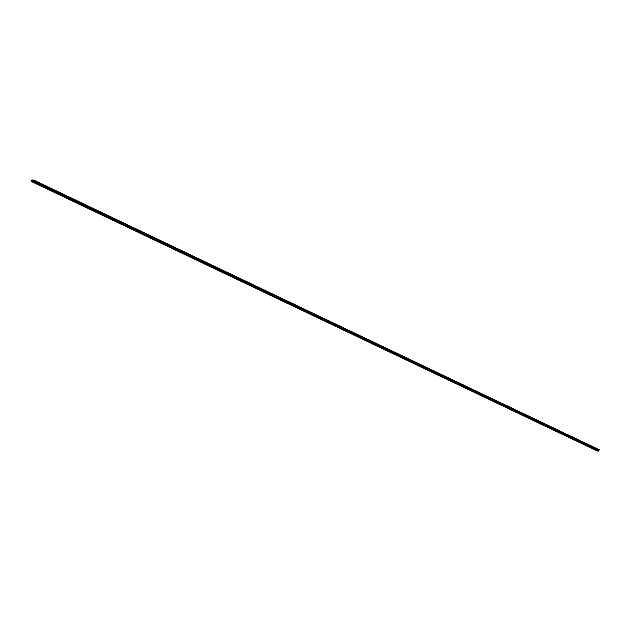 <?xml version="1.0" encoding="UTF-8"?>
<svg xmlns="http://www.w3.org/2000/svg" width="631" height="631" viewBox="0 0 631 631"><rect width="100%" height="100%" fill="white"/><g stroke="black" fill="none" stroke-linecap="round" stroke-linejoin="round"><path stroke-width="0.47" stroke-dasharray="3.15 2.37" d="M594.284 448.901L596.894 450.211L594.157 449.209M588.628 446.212L591.231 447.513L588.502 446.511M582.973 443.514L585.576 444.823L582.839 443.814M577.31 440.817L579.921 442.126L577.184 441.124M571.654 438.127L574.257 439.428L571.528 438.427M565.991 435.429L568.602 436.739L565.865 435.729M560.336 432.732L562.939 434.041L560.21 433.04M554.681 430.042L557.283 431.352L554.546 430.342M549.017 427.345L551.628 428.654L548.891 427.644M543.362 424.647L545.965 425.957L543.236 424.955M537.707 421.958L540.31 423.267L537.573 422.257M532.043 419.26L534.646 420.569L531.917 419.568M526.388 416.57L528.991 417.872L526.254 416.87M520.725 413.873L523.336 415.182L520.599 414.173M515.07 411.175L517.672 412.485L514.943 411.483M509.414 408.486L512.017 409.795L509.28 408.785M503.751 405.788L506.354 407.098L503.625 406.088M498.096 403.091L500.698 404.4L497.962 403.398M492.432 400.401L495.043 401.71L492.306 400.701M486.777 397.704L489.38 399.013L486.651 398.003M481.122 395.006L483.725 396.315L480.988 395.314M475.458 392.316L478.061 393.626L475.332 392.616M469.803 389.619L472.406 390.928L469.677 389.926M464.14 386.929L466.751 388.231L464.014 387.229M458.485 384.232L461.087 385.541L458.358 384.531M452.829 381.534L455.432 382.843L452.695 381.842M447.166 378.845L449.777 380.154L447.04 379.144M441.511 376.147L444.114 377.456L441.385 376.447M435.847 373.449L438.458 374.759L435.721 373.757M430.192 370.76L432.795 372.069L430.066 371.06M424.537 368.062L427.14 369.372L424.403 368.37M418.874 365.365L421.484 366.674L418.747 365.672M413.218 362.675L415.821 363.984L413.092 362.975M407.563 359.978L410.166 361.287L407.429 360.285M401.9 357.288L404.503 358.589L401.773 357.588M396.244 354.59L398.847 355.9L396.11 354.89M390.581 351.893L393.192 353.202L390.455 352.201M384.926 349.203L387.529 350.513L384.8 349.503M379.27 346.506L381.873 347.815L379.136 346.805M373.607 343.808L376.21 345.118L373.481 344.116M367.952 341.119L370.555 342.428L367.818 341.418M362.289 338.421L364.899 339.73L362.162 338.729M356.633 335.731L359.236 337.033L356.507 336.031M350.978 333.034L353.581 334.343L350.844 333.334M345.315 330.336L347.918 331.646L345.189 330.644M339.659 327.647L342.262 328.948L339.533 327.946M333.996 324.949L336.607 326.259L333.87 325.249M328.341 322.252L330.944 323.561L328.215 322.559M322.686 319.562L325.288 320.871L322.551 319.862M317.022 316.865L319.633 318.174L316.896 317.164M311.367 314.167L313.97 315.476L311.241 314.475M305.704 311.477L308.314 312.787L305.578 311.777M300.048 308.78L302.651 310.089L299.922 309.087M294.393 306.09L296.996 307.392L294.259 306.39M288.73 303.393L291.341 304.702L288.604 303.692M283.074 300.695L285.677 302.004L282.948 301.003M277.419 298.006L280.022 299.307L277.285 298.305M271.756 295.308L274.359 296.617L271.63 295.608M266.101 292.61L268.703 293.92L265.966 292.918M260.437 289.921L263.048 291.23L260.311 290.221M254.782 287.223L257.385 288.533L254.656 287.523M249.127 284.526L251.73 285.835L248.993 284.833M243.463 281.836L246.066 283.145L243.337 282.136M237.808 279.139L240.411 280.448L237.674 279.446M232.145 276.449L234.756 277.75L232.019 276.749M226.49 273.751L229.092 275.061L226.363 274.051M220.834 271.054L223.437 272.363L220.7 271.362M215.171 268.364L217.774 269.674L215.045 268.664M209.516 265.667L212.119 266.976L209.389 265.966M203.852 262.969L206.463 264.279L203.726 263.277M198.197 260.28L200.8 261.589L198.071 260.579M192.542 257.582L195.145 258.891L192.408 257.882M186.879 254.885L189.489 256.194L186.752 255.192M181.223 252.195L183.826 253.504L181.097 252.495M175.56 249.497L178.171 250.807L175.434 249.805M169.905 246.808L172.508 248.109L169.778 247.107M164.249 244.11L166.852 245.42L164.115 244.41M158.586 241.413L161.197 242.722L158.46 241.72M152.931 238.723L155.534 240.032L152.805 239.023M147.275 236.026L149.878 237.335L147.141 236.325M141.612 233.328L144.215 234.637L141.486 233.636M135.957 230.638L138.56 231.948L135.823 230.938M130.294 227.941L132.904 229.25L130.167 228.248M124.638 225.243L127.241 226.553L124.512 225.551M118.983 222.554L121.586 223.863L118.849 222.853M113.32 219.856L115.923 221.165L113.194 220.164M107.664 217.167L110.267 218.468L107.53 217.466M102.001 214.469L104.612 215.778L101.875 214.769M96.346 211.771L98.949 213.081L96.22 212.079M90.69 209.082L93.293 210.391L90.556 209.382M85.027 206.384L87.63 207.694L84.901 206.684M79.372 203.687L81.975 204.996L79.246 203.994M73.709 200.997L76.319 202.306L73.582 201.297M68.053 198.3L70.656 199.609L67.927 198.607M62.398 195.602L65.001 196.911L62.264 195.91M56.735 192.912L59.346 194.222L56.609 193.212M51.079 190.215L53.682 191.524L50.953 190.523M45.416 187.525L48.027 188.827L45.29 187.825M39.761 184.828L42.364 186.137L39.635 185.128M34.106 182.13L36.708 183.44L33.971 182.438M599.45 449.461L598.472 450.802L597.533 450.747L597.943 449.375L31.873 179.898M597.715 449.359L31.96 180.3M597.589 449.658L597.376 451.031M597.541 450.684L31.85 181.294M597.541 450.747L31.692 181.278L597.533 450.747M597.904 449.84L32.899 180.774M597.92 449.375L33.064 180.379L597.943 449.375M597.794 449.674L31.96 180.214L597.802 449.674M597.786 449.832L31.944 180.363M597.423 450.676L31.582 181.215M598.472 450.802L32.631 181.342M598.519 450.747L32.678 181.278M598.882 449.895L33.041 180.434M599.245 449.453L33.404 179.985"/><path stroke-width="0.95" d="M593.676 449.177L596.76 450.51L593.739 449.027M588.013 446.48L591.105 447.821L588.076 446.33M582.358 443.79L585.45 445.123L582.421 443.64M576.695 441.093L579.786 442.434L576.766 440.943M571.039 438.395L574.131 439.736L571.102 438.245M565.384 435.705L568.468 437.038L565.447 435.556M559.721 433.008L562.813 434.349L559.784 432.858M554.065 430.31L557.157 431.651L554.128 430.161M548.41 427.621L551.494 428.954L548.473 427.471M542.747 424.923L545.839 426.264L542.81 424.773M537.091 422.226L540.183 423.567L537.155 422.084M531.428 419.536L534.52 420.869L531.491 419.386M525.773 416.839L528.865 418.179L525.836 416.689M520.118 414.149L523.202 415.482L520.181 413.999M514.454 411.451L517.546 412.792L514.517 411.302M508.799 408.754L511.891 410.095L508.862 408.604M503.136 406.064L506.228 407.397L503.199 405.914M497.48 403.367L500.572 404.708L497.543 403.217M491.825 400.669L494.909 402.01L491.888 400.519M486.162 397.98L489.254 399.313L486.225 397.83M480.507 395.282L483.598 396.623L480.57 395.132M474.843 392.592L477.935 393.925L474.906 392.443M469.188 389.895L472.28 391.228L469.251 389.745M463.533 387.197L466.617 388.538L463.596 387.048M457.869 384.508L460.961 385.841L457.932 384.358M452.214 381.81L455.306 383.151L452.277 381.66M446.551 379.113L449.643 380.454L446.622 378.963M440.895 376.423L443.987 377.756L440.959 376.273M435.24 373.726L438.324 375.066L435.303 373.576M429.577 371.028L432.669 372.369L429.64 370.878M423.922 368.338L427.013 369.671L423.985 368.188M418.266 365.641L421.35 366.982L418.329 365.491M412.603 362.951L415.695 364.284L412.666 362.801M406.948 360.254L410.04 361.587L407.011 360.104M401.284 357.556L404.376 358.897L401.348 357.406M395.629 354.867L398.721 356.2L395.692 354.717M389.974 352.169L393.058 353.51L390.037 352.019M384.311 349.471L387.402 350.812L384.374 349.322M378.655 346.782L381.747 348.115L378.718 346.632M372.992 344.084L376.084 345.425L373.055 343.934M367.337 341.387L370.429 342.728L367.4 341.237M361.681 338.697L364.765 340.03L361.744 338.547M356.018 336L359.11 337.34L356.081 335.85M350.363 333.31L353.455 334.643L350.426 333.16M344.7 330.612L347.791 331.945L344.763 330.463M339.044 327.915L342.136 329.256L339.107 327.765M333.389 325.225L336.473 326.558L333.452 325.075M327.726 322.528L330.818 323.869L327.789 322.378M322.07 319.83L325.162 321.171L322.133 319.68M316.407 317.141L319.499 318.474L316.478 316.991M310.752 314.443L313.844 315.784L310.815 314.293M305.096 311.746L308.18 313.086L305.159 311.604M299.433 309.056L302.525 310.389L299.496 308.906M293.778 306.358L296.87 307.699L293.841 306.209M288.122 303.669L291.206 305.002L288.186 303.519M282.459 300.971L285.551 302.312L282.522 300.821M276.804 298.274L279.896 299.615L276.867 298.124M271.141 295.584L274.233 296.917L271.204 295.434M265.485 292.887L268.577 294.227L265.548 292.737M259.83 290.189L262.914 291.53L259.893 290.039M254.167 287.499L257.259 288.832L254.23 287.35M248.511 284.802L251.603 286.143L248.575 284.652M242.848 282.104L245.94 283.445L242.911 281.962M237.193 279.415L240.285 280.748L237.256 279.265M231.538 276.717L234.622 278.058L231.601 276.567M225.874 274.028L228.966 275.361L225.937 273.878M220.219 271.33L223.311 272.671L220.282 271.18M214.556 268.632L217.648 269.973L214.619 268.483M208.9 265.943L211.992 267.276L208.964 265.793M203.245 263.245L206.329 264.586L203.308 263.095M197.582 260.548L200.674 261.889L197.645 260.398M191.927 257.858L195.018 259.191L191.99 257.708M186.263 255.161L189.355 256.501L186.334 255.011M180.608 252.471L183.7 253.804L180.671 252.321M174.953 249.773L178.037 251.106L175.016 249.624M169.289 247.076L172.381 248.417L169.353 246.926M163.634 244.386L166.726 245.719L163.697 244.236M157.979 241.689L161.063 243.03L158.042 241.539M152.316 238.991L155.407 240.332L152.379 238.841M146.66 236.302L149.744 237.635L146.723 236.152M140.997 233.604L144.089 234.945L141.06 233.454M135.342 230.907L138.434 232.247L135.405 230.757M129.686 228.217L132.77 229.55L129.749 228.067M124.023 225.519L127.115 226.86L124.086 225.37M118.368 222.83L121.46 224.163L118.431 222.68M112.704 220.132L115.796 221.465L112.768 219.982M107.049 217.435L110.141 218.776L107.112 217.285M101.394 214.745L104.478 216.078L101.457 214.595M95.731 212.048L98.822 213.388L95.794 211.898M90.075 209.35L93.167 210.691L90.138 209.2M84.412 206.66L87.504 207.993L84.475 206.511M78.757 203.963L81.849 205.304L78.82 203.813M73.101 201.265L76.185 202.606L73.164 201.115M67.438 198.576L70.53 199.909L67.501 198.426M61.783 195.878L64.875 197.219L61.846 195.728M56.12 193.189L59.211 194.522L56.191 193.039M50.464 190.491L53.556 191.824L50.527 190.341M44.809 187.793L47.893 189.134L44.872 187.644M39.146 185.104L42.238 186.437L39.209 184.954M33.49 182.406L36.582 183.747L33.553 182.256M31.692 181.278L31.873 179.898L31.566 181.586L32.504 181.641L33.609 180.001L32.631 181.342L31.692 181.278M597.376 451.031L32.504 181.641M33.482 180.3L599.324 449.769L33.609 180.001M599.324 449.769L598.346 451.102M32.899 180.774L32.055 180.371M33.064 180.379L32.118 179.922L33.064 180.371M597.407 451.047L31.566 181.586L597.391 451.047M599.119 449.753L33.277 180.292M599 449.903L33.151 180.434M598.638 450.747L32.796 181.286"/></g></svg>
